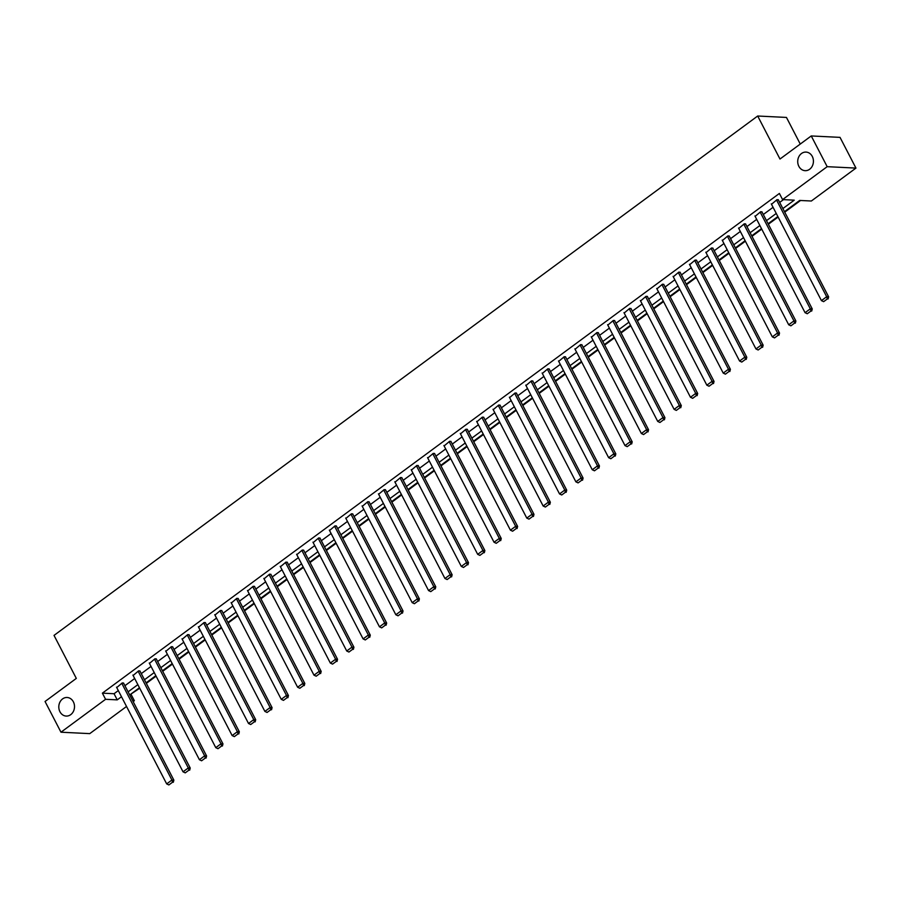 <?xml version="1.0" encoding="UTF-8"?>
<svg xmlns="http://www.w3.org/2000/svg" width="901" height="901" viewBox="0 0 901 901"><rect width="100%" height="100%" fill="white"/><g stroke="black" fill="none" stroke-linecap="round" stroke-linejoin="round"><path stroke-width="1.35" d="M73.364 701.823A9.303 7.85 92.8 0 1 73.386 711.441A9.303 7.85 92.8 0 1 66.201 716.07A9.303 7.85 92.8 0 1 59.939 711.734A9.303 7.85 92.8 0 1 59.928 702.116A9.303 7.85 92.8 0 1 67.113 697.487A9.303 7.85 92.8 0 1 73.364 701.823M812.285 156.425A9.303 7.85 92.8 0 1 812.308 166.043A9.303 7.85 92.8 0 1 805.111 170.672A9.303 7.85 92.8 0 1 798.86 166.336A9.303 7.85 92.8 0 1 798.838 156.718A9.303 7.85 92.8 0 1 806.023 152.089A9.303 7.85 92.8 0 1 812.285 156.425M800.257 144.059L786.46 117.434L757.685 116.015L54.026 635.396L76.315 678.408L45.05 701.485L60.975 732.209L105.575 699.3L117.231 699.874L121.489 696.732M757.685 116.015L779.984 159.026L811.249 135.95L840.025 137.369L855.95 168.093L811.351 201.013L799.694 200.439L784.478 211.667M130.285 694.525L139.723 688.251M146.334 683.363L156.087 676.167M162.709 671.279L172.463 664.082M179.074 659.194L188.827 651.997M195.449 647.121L205.203 639.924M211.814 635.036L221.567 627.839M228.19 622.951L237.932 615.755M244.554 610.867L254.307 603.67M260.918 598.793L270.672 591.585M277.294 586.709L287.047 579.512M293.658 574.624L303.412 567.427M310.034 562.539L319.787 555.343M326.399 550.466L336.152 543.258M342.763 538.381L352.516 531.185M359.139 526.297L368.892 519.1M375.503 514.212L385.256 507.015M391.879 502.127L401.632 494.931M408.243 490.054L417.996 482.857M424.619 477.969L434.361 470.772M440.983 465.885L450.737 458.688M457.348 453.8L467.101 446.603M473.723 441.727L483.477 434.519M490.088 429.642L499.841 422.445M506.463 417.557L516.217 410.36M522.828 405.473L532.581 398.276M539.192 393.399L548.946 386.191M555.568 381.314L565.321 374.118M571.932 369.23L581.686 362.033M588.308 357.145L598.061 349.948M604.672 345.06L614.426 337.864M621.048 332.987L630.79 325.79M637.412 320.902L647.166 313.706M653.777 308.818L663.53 301.621M670.153 296.733L679.906 289.536M686.517 284.66L696.27 277.452M702.893 272.575L712.646 265.378M719.257 260.49L729.01 253.294M735.621 248.406L745.375 241.209M751.997 236.321L761.75 229.124M768.362 224.248L778.115 217.051M784.737 212.163L800.561 200.472M131.163 694.57L134.35 700.708L133.157 701.586M126.534 706.474L89.751 733.628L60.975 732.209M782.868 208.559L794.243 200.168L782.575 199.594L779.399 193.445L102.387 693.151L114.055 693.725L118.301 690.583M124.924 685.706L134.677 678.509M141.288 673.621L151.041 666.425M157.652 661.537L167.406 654.34M174.028 649.452L183.781 642.255M190.393 637.379L200.146 630.171M206.768 625.294L216.522 618.097M223.133 613.209L232.886 606.013M239.508 601.125L249.25 593.928M255.873 589.051L265.626 581.843M272.237 576.967L281.99 569.77M288.613 564.882L298.366 557.685M304.977 552.797L314.731 545.601M321.353 540.713L331.106 533.516M337.717 528.639L347.471 521.442M354.082 516.555L363.835 509.358M370.457 504.47L380.211 497.273M386.822 492.385L396.575 485.188M403.197 480.312L412.951 473.104M419.562 468.227L429.315 461.03M435.938 456.143L445.68 448.946M452.302 444.058L462.055 436.861M468.666 431.973L478.42 424.776M485.042 419.9L494.795 412.703M501.406 407.815L511.16 400.618M517.782 395.73L527.535 388.534M534.147 383.646L543.9 376.449M550.511 371.572L560.264 364.376M566.887 359.488L576.64 352.291M583.251 347.403L593.004 340.206M599.627 335.318L609.38 328.122M615.991 323.245L625.745 316.037M632.367 311.16L642.109 303.964M648.731 299.076L658.485 291.879M665.096 286.991L674.849 279.794M681.471 274.906L691.225 267.71M697.836 262.833L707.589 255.636M714.211 250.748L723.953 243.552M730.576 238.664L740.329 231.467M746.94 226.579L756.694 219.382M763.316 214.506L773.069 207.298M779.68 202.421L783.453 199.639M778.475 200.09L777.056 199.617L771.504 204.29M762.111 212.174L760.692 211.69L755.139 216.375M745.735 224.259L744.316 223.775L738.764 228.46M729.371 236.344L727.952 235.859L722.399 240.544M713.006 248.417L711.587 247.944L706.035 252.618M696.631 260.502L695.212 260.017L689.659 264.703M680.266 272.586L678.847 272.102L673.295 276.787M663.891 284.671L662.472 284.187L656.919 288.872M647.526 296.756L646.107 296.271L640.555 300.957M631.162 308.829L629.731 308.345L624.19 313.03M614.786 320.914L613.367 320.429L607.815 325.115M598.422 332.998L597.003 332.514L591.45 337.199M582.046 345.083L580.627 344.599L575.075 349.284M565.682 357.156L564.263 356.683L558.71 361.357M549.306 369.241L547.887 368.757L542.334 373.442M532.942 381.326L531.522 380.841L525.97 385.527M516.577 393.41L515.158 392.926L509.606 397.611M500.201 405.484L498.782 405.011L493.23 409.685M483.837 417.568L482.418 417.084L476.866 421.769M467.461 429.653L466.042 429.169L460.49 433.854M451.097 441.738L449.678 441.253L444.125 445.939M434.733 453.822L433.302 453.338L427.761 458.023M418.357 465.896L416.938 465.412L411.385 470.097M401.992 477.98L400.573 477.496L395.021 482.181M385.617 490.065L384.198 489.581L378.645 494.266M369.252 502.15L367.833 501.666L362.281 506.351M352.877 514.223L351.458 513.75L345.905 518.424M336.512 526.308L335.093 525.824L329.541 530.509M320.148 538.393L318.729 537.908L313.176 542.593M303.772 550.477L302.353 549.993L296.801 554.678M287.408 562.562L285.989 562.078L280.436 566.752M271.032 574.635L269.613 574.151L264.061 578.836M254.668 586.72L253.249 586.236L247.696 590.921M238.303 598.805L236.873 598.32L231.332 603.006M221.928 610.889L220.508 610.405L214.956 615.09M205.563 622.963L204.144 622.478L198.592 627.164M189.187 635.047L187.768 634.563L182.216 639.248M172.823 647.132L171.404 646.648L165.852 651.333M156.447 659.217L155.028 658.732L149.476 663.418M140.083 671.29L138.664 670.817L133.111 675.491M123.719 683.375L122.299 682.89L116.747 687.576M811.249 135.95L827.174 166.674L855.95 168.093M102.387 693.151L105.575 699.3M782.575 199.594L827.174 166.674M128.1 691.844L137.853 684.647M144.475 679.759L154.229 672.563M160.84 667.686L170.593 660.489M177.215 655.601L186.969 648.405M193.58 643.517L203.333 636.32M209.956 631.432L219.698 624.235M226.32 619.359L236.073 612.162M242.684 607.274L252.438 600.077M259.06 595.189L268.813 587.993M275.424 583.105L285.178 575.908M291.8 571.031L301.553 563.823M308.165 558.947L317.918 551.75M324.529 546.862L334.282 539.665M340.905 534.777L350.658 527.581M357.269 522.693L367.022 515.496M373.645 510.619L383.398 503.422M390.009 498.535L399.762 491.338M406.385 486.45L416.127 479.253M422.749 474.365L432.503 467.168M439.114 462.292L448.867 455.084M455.489 450.207L465.243 443.01M471.854 438.123L481.607 430.926M488.229 426.038L497.971 418.841M504.594 413.964L514.347 406.756M520.958 401.88L530.712 394.683M537.334 389.795L547.087 382.598M553.698 377.71L563.452 370.514M570.074 365.626L579.827 358.429M586.438 353.552L596.192 346.356M602.803 341.468L612.556 334.271M619.178 329.383L628.932 322.186M635.543 317.298L645.296 310.102M651.919 305.225L661.672 298.017M668.283 293.14L678.036 285.944M684.659 281.056L694.401 273.859M701.023 268.971L710.776 261.774M717.387 256.898L727.141 249.69M733.763 244.813L743.516 237.616M750.128 232.728L759.881 225.532M766.503 220.644L776.257 213.447M132.661 700.629L134.35 700.708M777.856 216.544L768.102 223.741M761.491 228.629L751.738 235.825M745.116 240.713L735.374 247.91M728.751 252.798L718.998 259.995M712.387 264.871L702.634 272.079M696.011 276.956L686.258 284.153M679.647 289.041L669.893 296.238M663.271 301.125L653.518 308.322M646.907 313.21L637.153 320.407M630.531 325.284L620.789 332.48M614.167 337.368L604.413 344.565M597.802 349.453L588.049 356.65M581.427 361.538L571.673 368.734M565.062 373.611L555.309 380.808M548.686 385.696L538.944 392.892M532.322 397.78L522.569 404.977M515.958 409.865L506.204 417.062M499.582 421.938L489.829 429.146M483.218 434.023L473.464 441.22M466.842 446.108L457.089 453.304M450.477 458.192L440.724 465.389M434.113 470.277L424.36 477.474M417.737 482.35L407.984 489.547M401.373 494.435L391.62 501.632M384.997 506.52L375.244 513.716M368.633 518.604L358.88 525.801M352.257 530.678L342.515 537.886M335.893 542.762L326.139 549.959M319.528 554.847L309.775 562.044M303.153 566.932L293.399 574.128M286.788 579.005L277.035 586.213M270.413 591.09L260.659 598.287M254.048 603.174L244.295 610.371M237.684 615.259L227.93 622.456M221.308 627.344L211.555 634.541M204.944 639.417L195.19 646.614M188.568 651.502L178.815 658.699M172.204 663.587L162.45 670.783M155.828 675.671L146.086 682.868M139.464 687.745L129.71 694.953M114.055 693.725L117.231 699.874M776.538 199.999L826.679 296.744L828.627 296.834L778.261 199.673M771.29 203.874L821.43 300.619L826.679 296.744L827.309 298.952L823.638 301.655L827.309 298.952M828.627 296.834L828.087 298.986M823.638 301.655L821.43 300.619M760.162 212.084L810.314 308.829L812.252 308.919L761.886 211.758M754.914 215.958L805.066 312.692L810.314 308.829L810.934 311.036L807.262 313.739L810.934 311.036M812.252 308.919L811.711 311.07M807.262 313.739L805.066 312.692M743.798 224.158L793.939 320.902L795.887 321.004L745.521 223.831M738.55 228.032L788.702 324.777L793.939 320.902L794.569 323.11L790.898 325.824L794.569 323.11M795.887 321.004L795.346 323.155M790.898 325.824L788.702 324.777M727.422 236.242L777.574 332.987L779.523 333.088L729.146 235.916M722.185 240.116L772.326 336.861L777.574 332.987L778.194 335.195L774.522 337.909L778.194 335.195M779.523 333.088L778.971 335.24M774.522 337.909L772.326 336.861M711.058 248.327L761.21 345.072L763.147 345.162L712.781 248M705.81 252.201L755.962 348.946L761.21 345.072L761.829 347.279L758.158 349.993L761.829 347.279M763.147 345.162L762.606 347.313M758.158 349.993L755.962 348.946M694.694 260.412L744.834 357.156L746.783 357.246L696.417 260.085M689.445 264.286L739.586 361.031L744.834 357.156L745.465 359.364L741.782 362.067L745.465 359.364M746.783 357.246L746.242 359.398M741.782 362.067L739.586 361.031M678.318 272.496L728.47 369.23L730.407 369.331L680.041 272.158M673.07 276.359L723.221 373.104L728.47 369.23L729.089 371.437L725.418 374.152L729.089 371.437M730.407 369.331L729.866 371.482M725.418 374.152L723.221 373.104M661.953 284.57L712.094 381.314L714.043 381.416L663.677 284.243M656.705 288.444L706.846 385.189L712.094 381.314L712.725 383.522L709.053 386.236L712.725 383.522M714.043 381.416L713.502 383.567M709.053 386.236L706.846 385.189M645.578 296.654L695.73 393.399L697.678 393.489L647.301 296.328M640.329 300.529L690.481 397.273L695.73 393.399L696.349 395.607L692.678 398.321L696.349 395.607M697.678 393.489L697.126 395.64M692.678 398.321L690.481 397.273M629.213 308.739L679.354 405.484L681.302 405.574L630.937 308.412M623.965 312.613L674.117 409.358L679.354 405.484L679.985 407.691L676.313 410.394L679.985 407.691M681.302 405.574L680.762 407.725M676.313 410.394L674.117 409.358M612.838 320.824L662.99 417.568L664.938 417.659L614.572 320.486M607.601 324.687L657.741 421.431L662.99 417.568L663.609 419.776L659.937 422.479L663.609 419.776M664.938 417.659L664.397 419.81M659.937 422.479L657.741 421.431M596.473 332.897L646.625 429.642L648.562 429.743L598.196 332.57M591.225 336.771L641.377 433.516L646.625 429.642L647.245 431.849L643.573 434.564L647.245 431.849M648.562 429.743L648.022 431.894M643.573 434.564L641.377 433.516M580.109 344.982L630.25 441.727L632.198 441.828L581.832 344.655M574.861 348.856L625.001 445.601L630.25 441.727L630.88 443.934L627.209 446.648L630.88 443.934M632.198 441.828L631.657 443.968M627.209 446.648L625.001 445.601M563.733 357.066L613.885 453.811L615.822 453.901L565.456 356.74M558.485 360.941L608.637 457.685L613.885 453.811L614.505 456.019L610.833 458.733L614.505 456.019M615.822 453.901L615.282 456.052M610.833 458.733L608.637 457.685M547.369 369.151L597.509 465.896L599.458 465.986L549.092 368.824M542.12 373.025L592.272 469.759L597.509 465.896L598.14 468.103L594.469 470.806L598.14 468.103M599.458 465.986L598.917 468.137M594.469 470.806L592.272 469.759M530.993 381.224L581.145 477.969L583.093 478.071L532.728 380.898M525.756 385.099L575.897 481.844L581.145 477.969L581.764 480.177L578.093 482.891L581.764 480.177M583.093 478.071L582.542 480.222M578.093 482.891L575.897 481.844M514.629 393.309L564.781 490.054L566.718 490.155L516.352 392.982M509.38 397.183L559.532 493.928L564.781 490.054L565.4 492.261L561.728 494.976L565.4 492.261M566.718 490.155L566.177 492.306M561.728 494.976L559.532 493.928M498.264 405.394L548.405 502.139L550.353 502.229L499.987 405.067M493.016 409.268L543.157 506.013L548.405 502.139L549.036 504.346L545.364 507.06L549.036 504.346M550.353 502.229L549.813 504.38M545.364 507.06L543.157 506.013M481.889 417.478L532.04 514.223L533.978 514.313L483.612 417.152M476.64 421.353L526.792 518.098L532.04 514.223L532.66 516.431L528.988 519.134L532.66 516.431M533.978 514.313L533.437 516.464M528.988 519.134L526.792 518.098M465.524 429.563L515.665 526.297L517.613 526.398L467.247 429.225M460.276 433.426L510.416 530.171L515.665 526.297L516.296 528.504L512.624 531.218L516.296 528.504M517.613 526.398L517.073 528.549M512.624 531.218L510.416 530.171M449.149 441.636L499.3 538.381L501.249 538.483L450.872 441.31M443.9 445.511L494.052 542.256L499.3 538.381L499.92 540.589L496.248 543.303L499.92 540.589M501.249 538.483L500.697 540.634M496.248 543.303L494.052 542.256M432.784 453.721L482.925 550.466L484.873 550.567L434.507 453.394M427.536 457.595L477.688 554.34L482.925 550.466L483.555 552.673L479.884 555.388L483.555 552.673M484.873 550.567L484.333 552.707M479.884 555.388L477.688 554.34M416.408 465.806L466.56 562.551L468.509 562.641L418.143 465.479M411.171 469.68L461.312 566.425L466.56 562.551L467.191 564.758L463.508 567.461L467.191 564.758M468.509 562.641L467.968 564.792M463.508 567.461L461.312 566.425M400.044 477.89L450.196 574.635L452.133 574.725L401.767 477.553M394.796 481.753L444.948 578.498L450.196 574.635L450.815 576.843L447.144 579.546L450.815 576.843M452.133 574.725L451.592 576.877M447.144 579.546L444.948 578.498M383.68 489.964L433.82 586.709L435.769 586.81L385.403 489.637M378.431 493.838L428.572 590.583L433.82 586.709L434.451 588.916L430.779 591.63L434.451 588.916M435.769 586.81L435.228 588.961M430.779 591.63L428.572 590.583M367.304 502.048L417.456 598.793L419.393 598.895L369.027 501.722M362.056 505.923L412.207 602.668L417.456 598.793L418.075 601.001L414.404 603.715L418.075 601.001M419.393 598.895L418.852 601.035M414.404 603.715L412.207 602.668M350.94 514.133L401.08 610.878L403.029 610.968L352.663 513.807M345.691 518.007L395.843 614.752L401.08 610.878L401.711 613.085L398.039 615.8L401.711 613.085M403.029 610.968L402.488 613.119M398.039 615.8L395.843 614.752M334.564 526.218L384.716 622.963L386.664 623.053L336.298 525.891M329.327 530.092L379.467 626.826L384.716 622.963L385.335 625.17L381.664 627.873L385.335 625.17M386.664 623.053L386.112 625.204M381.664 627.873L379.467 626.826M318.199 538.291L368.351 635.036L370.288 635.137L319.923 537.965M312.951 542.165L363.103 638.91L368.351 635.036L368.971 637.244L365.299 639.958L368.971 637.244M370.288 635.137L369.748 637.289M365.299 639.958L363.103 638.91M301.835 550.376L351.976 647.121L353.924 647.222L303.558 550.049M296.587 554.25L346.727 650.995L351.976 647.121L352.606 649.328L348.935 652.042L352.606 649.328M353.924 647.222L353.383 649.373M348.935 652.042L346.727 650.995M285.459 562.461L335.611 659.205L337.548 659.295L287.182 562.134M280.211 566.335L330.363 663.08L335.611 659.205L336.231 661.413L332.559 664.127L336.231 661.413M337.548 659.295L337.008 661.447M332.559 664.127L330.363 663.08M269.095 574.545L319.236 671.29L321.184 671.38L270.818 574.219M263.847 578.419L313.987 675.164L319.236 671.29L319.866 673.497L316.195 676.2L319.866 673.497M321.184 671.38L320.643 673.531M316.195 676.2L313.987 675.164M252.719 586.63L302.871 683.363L304.82 683.465L254.442 586.292M247.471 590.493L297.623 687.238L302.871 683.363L303.491 685.571L299.819 688.285L303.491 685.571M304.82 683.465L304.268 685.616M299.819 688.285L297.623 687.238M236.355 598.703L286.495 695.448L288.444 695.549L238.078 598.377M231.106 602.578L281.258 699.322L286.495 695.448L287.126 697.656L283.455 700.37L287.126 697.656M288.444 695.549L287.903 697.701M283.455 700.37L281.258 699.322M219.979 610.788L270.131 707.533L272.079 707.634L221.714 610.461M214.742 614.662L264.883 711.407L270.131 707.533L270.762 709.74L267.079 712.454L270.762 709.74M272.079 707.634L271.539 709.774M267.079 712.454L264.883 711.407M203.615 622.873L253.767 719.617L255.704 719.708L205.338 622.546M198.366 626.747L248.518 723.492L253.767 719.617L254.386 721.825L250.715 724.528L254.386 721.825M255.704 719.708L255.163 721.859M250.715 724.528L248.518 723.492M187.25 634.957L237.391 731.702L239.339 731.792L188.973 634.631M182.002 638.82L232.143 735.565L237.391 731.702L238.022 733.91L234.35 736.613L238.022 733.91M239.339 731.792L238.799 733.943M234.35 736.613L232.143 735.565M170.875 647.031L221.027 743.775L222.964 743.877L172.598 646.704M165.626 650.905L215.778 747.65L221.027 743.775L221.646 745.983L217.974 748.697L221.646 745.983M222.964 743.877L222.423 746.028M217.974 748.697L215.778 747.65M154.51 659.115L204.651 755.86L206.599 755.962L156.233 658.789M149.262 662.99L199.414 759.734L204.651 755.86L205.282 758.068L201.61 760.782L205.282 758.068M206.599 755.962L206.059 758.101M201.61 760.782L199.414 759.734M138.135 671.2L188.286 767.945L190.235 768.035L139.869 670.873M132.898 675.074L183.038 771.819L188.286 767.945L188.906 770.152L185.234 772.867L188.906 770.152M190.235 768.035L189.694 770.186M185.234 772.867L183.038 771.819M121.77 683.285L171.922 780.029L173.859 780.12L123.493 682.958M116.522 687.159L166.674 783.893L171.922 780.029L172.541 782.237L168.87 784.94L172.541 782.237M173.859 780.12L173.319 782.271M168.87 784.94L166.674 783.893"/></g></svg>
